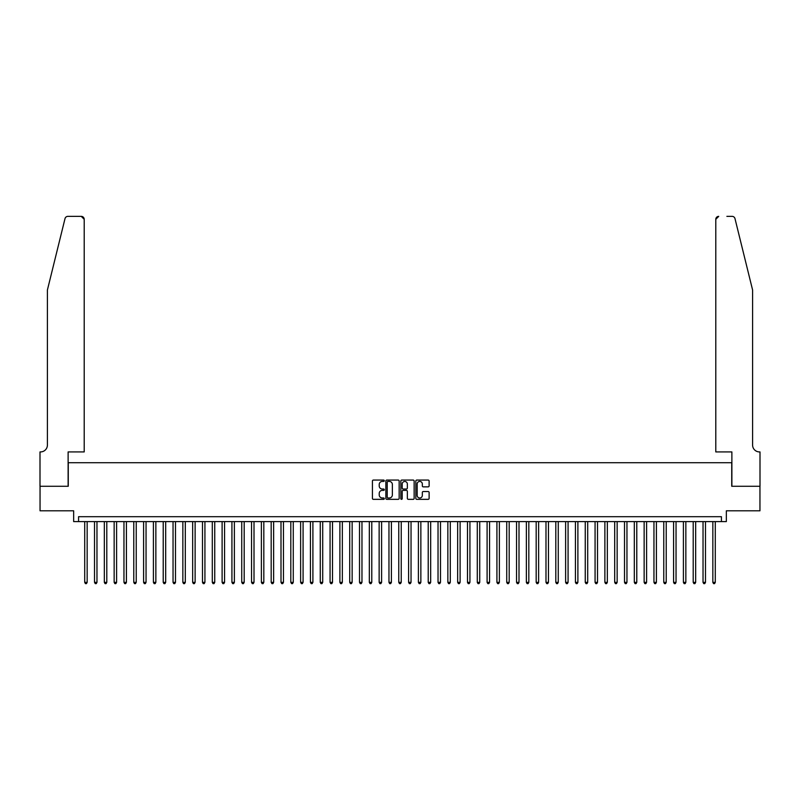 <?xml version="1.0" encoding="UTF-8"?>
<svg xmlns="http://www.w3.org/2000/svg" width="800" height="800" viewBox="0 0 800 800"><rect width="100%" height="100%" fill="white"/><g stroke="black" fill="none" stroke-linecap="round" stroke-linejoin="round"><path stroke-width="1.2" d="M384.3 480.75A0.67 0.67 0 0 0 383.62 480.07L373.39 480.07A0.96 0.96 0 0 0 372.42 481.04L372.42 498.38A0.96 0.96 0 0 0 373.39 499.34L383.62 499.34A0.67 0.67 0 0 0 384.3 498.66A0.67 0.67 0 0 0 383.62 497.99L382.3 497.99A3.08 3.08 0 0 1 379.22 494.91L379.22 493.46A3.08 3.08 0 0 1 382.3 490.38L383.62 490.38A0.67 0.67 0 0 0 384.3 489.71A0.67 0.67 0 0 0 383.62 489.03L382.3 489.03A3.08 3.08 0 0 1 379.22 485.95L379.22 484.5A3.08 3.08 0 0 1 382.3 481.42L383.62 481.42A0.67 0.67 0 0 0 384.3 480.75M428.15 486.86A0.96 0.96 0 0 0 429.12 485.9L429.12 481.04A0.96 0.96 0 0 0 428.15 480.07L416.79 480.07A0.96 0.96 0 0 0 415.82 481.04L415.82 498.38A0.96 0.96 0 0 0 416.79 499.34L428.15 499.34A0.96 0.96 0 0 0 429.12 498.38L429.12 492.5A0.96 0.96 0 0 0 428.15 491.54L423.29 491.54A0.96 0.96 0 0 0 422.33 492.5L422.33 495.41A2.58 2.58 0 0 1 419.75 497.99A2.58 2.58 0 0 1 417.17 495.41L417.17 484A2.58 2.58 0 0 1 419.75 481.42A2.58 2.58 0 0 1 422.33 484L422.33 485.9A0.96 0.96 0 0 0 423.29 486.86L428.15 486.86M721.43 521.6L726.34 521.6L726.34 510.81L759.95 510.81L759.95 486.27L731.73 486.27L731.73 462.72L68.27 462.72L68.27 486.27L40.05 486.27L40.05 510.81L73.66 510.81L73.66 521.6L721.43 521.6L721.43 516.7L78.57 516.7L78.57 521.6M399.16 481.04A0.96 0.96 0 0 0 398.19 480.07L386.83 480.07A0.96 0.96 0 0 0 385.86 481.04L385.86 498.38A0.96 0.96 0 0 0 386.83 499.34L398.19 499.34A0.96 0.96 0 0 0 399.16 498.38L399.16 481.04M401.81 480.07L413.17 480.07A0.96 0.96 0 0 1 414.14 481.04L414.14 498.38A0.96 0.96 0 0 1 413.17 499.34L408.31 499.34A0.96 0.96 0 0 1 407.35 498.38L407.35 491.34A0.96 0.96 0 0 0 406.38 490.38L403.16 490.38A0.96 0.96 0 0 0 402.19 491.34L402.19 498.66A0.67 0.67 0 0 1 401.52 499.34A0.67 0.67 0 0 1 400.84 498.66L400.84 481.04A0.96 0.96 0 0 1 401.81 480.07M387.89 481.42A0.67 0.67 0 0 0 387.21 482.09L387.21 497.32A0.67 0.67 0 0 0 387.89 497.99L389.28 497.99A3.08 3.08 0 0 0 392.37 494.91L392.37 484.5A3.08 3.08 0 0 0 389.28 481.42L387.89 481.42M407.35 484.05A2.58 2.58 0 0 0 404.77 481.47A2.58 2.58 0 0 0 402.19 484.05L402.19 488.07A0.96 0.96 0 0 0 403.16 489.03L406.38 489.03A0.96 0.96 0 0 0 407.35 488.07L407.35 484.05M84.71 521.6L84.71 582.36L87.16 582.36L87.16 521.6M87.16 582.36L86.42 583.63L85.44 583.63L84.71 582.36M65.01 218.61C65.76 216.99 65.76 216.99 65.01 218.61L47.41 289.98L47.41 445.05A6.87 6.87 0 0 1 40.54 451.92L40 451.92L40 486.27L68.12 486.27L68.12 451.92L84.21 451.92L84.21 219.31A2.94 2.94 0 0 0 81.27 216.37L67.87 216.37A2.94 2.94 0 0 0 65.01 218.61M73.12 216.37L81.27 216.37L84.21 219.31L84.21 451.92M47.41 445.05A6.87 6.87 0 0 1 40.54 451.92M747.19 268.09L734.99 218.61C734.24 216.99 734.24 216.99 734.99 218.61L752.59 289.98L752.59 445.05A6.87 6.87 0 0 0 759.46 451.92L760 451.92L760 486.27L731.88 486.27L731.88 451.92L715.79 451.92L715.79 219.31L715.79 451.92M726.88 216.37L732.13 216.37A2.94 2.94 0 0 1 734.99 218.61M718.73 216.37A2.94 2.94 0 0 0 715.79 219.31L718.73 216.37M752.59 445.05A6.87 6.87 0 0 0 759.46 451.92M94.52 521.6L94.52 582.36L96.97 582.36L96.97 521.6M96.97 582.36L96.24 583.63L95.26 583.63L94.52 582.36M104.33 521.6L104.33 582.36L106.79 582.36L106.79 521.6M106.79 582.36L106.05 583.63L105.07 583.63L104.33 582.36M114.15 521.6L114.15 582.36L116.6 582.36L116.6 521.6M116.6 582.36L115.87 583.63L114.89 583.63L114.15 582.36M123.96 521.6L123.96 582.36L126.42 582.36L126.42 521.6M126.42 582.36L125.68 583.63L124.7 583.63L123.96 582.36M133.78 521.6L133.78 582.36L136.23 582.36L136.23 521.6M136.23 582.36L135.5 583.63L134.51 583.63L133.78 582.36M143.59 521.6L143.59 582.36L146.05 582.36L146.05 521.6M146.05 582.36L145.31 583.63L144.33 583.63L143.59 582.36M153.41 521.6L153.41 582.36L155.86 582.36L155.86 521.6M155.86 582.36L155.13 583.63L154.14 583.63L153.41 582.36M163.22 521.6L163.22 582.36L165.68 582.36L165.68 521.6M165.68 582.36L164.94 583.63L163.96 583.63L163.22 582.36M173.04 521.6L173.04 582.36L175.49 582.36L175.49 521.6M175.49 582.36L174.75 583.63L173.77 583.63L173.04 582.36M182.85 521.6L182.85 582.36L185.31 582.36L185.31 521.6M185.31 582.36L184.57 583.63L183.59 583.63L182.85 582.36M192.67 521.6L192.67 582.36L195.12 582.36L195.12 521.6M195.12 582.36L194.38 583.63L193.4 583.63L192.67 582.36M202.48 521.6L202.48 582.36L204.93 582.36L204.93 521.6M204.93 582.36L204.2 583.63L203.22 583.63L202.48 582.36M212.3 521.6L212.3 582.36L214.75 582.36L214.75 521.6M214.75 582.36L214.01 583.63L213.03 583.63L212.3 582.36M222.11 521.6L222.11 582.36L224.56 582.36L224.56 521.6M224.56 582.36L223.83 583.63L222.85 583.63L222.11 582.36M231.92 521.6L231.92 582.36L234.38 582.36L234.38 521.6M234.38 582.36L233.64 583.63L232.66 583.63L231.92 582.36M241.74 521.6L241.74 582.36L244.19 582.36L244.19 521.6M244.19 582.36L243.46 583.63L242.48 583.63L241.74 582.36M251.55 521.6L251.55 582.36L254.01 582.36L254.01 521.6M254.01 582.36L253.27 583.63L252.29 583.63L251.55 582.36M261.37 521.6L261.37 582.36L263.82 582.36L263.82 521.6M263.82 582.36L263.09 583.63L262.1 583.63L261.37 582.36M271.18 521.6L271.18 582.36L273.64 582.36L273.64 521.6M273.64 582.36L272.9 583.63L271.92 583.63L271.18 582.36M281 521.6L281 582.36L283.45 582.36L283.45 521.6M283.45 582.36L282.72 583.63L281.73 583.63L281 582.36M290.81 521.6L290.81 582.36L293.27 582.36L293.27 521.6M293.27 582.36L292.53 583.63L291.55 583.63L290.81 582.36M300.63 521.6L300.63 582.36L303.08 582.36L303.08 521.6M303.08 582.36L302.34 583.63L301.36 583.63L300.63 582.36M310.44 521.6L310.44 582.36L312.9 582.36L312.9 521.6M312.9 582.36L312.16 583.63L311.18 583.63L310.44 582.36M320.26 521.6L320.26 582.36L322.71 582.36L322.71 521.6M322.71 582.36L321.97 583.63L320.99 583.63L320.26 582.36M330.07 521.6L330.07 582.36L332.52 582.36L332.52 521.6M332.52 582.36L331.79 583.63L330.81 583.63L330.07 582.36M339.89 521.6L339.89 582.36L342.34 582.36L342.34 521.6M342.34 582.36L341.6 583.63L340.62 583.63L339.89 582.36M349.7 521.6L349.7 582.36L352.15 582.36L352.15 521.6M352.15 582.36L351.42 583.63L350.44 583.63L349.7 582.36M359.51 521.6L359.51 582.36L361.97 582.36L361.97 521.6M361.97 582.36L361.23 583.63L360.25 583.63L359.51 582.36M369.33 521.6L369.33 582.36L371.78 582.36L371.78 521.6M371.78 582.36L371.05 583.63L370.07 583.63L369.33 582.36M379.14 521.6L379.14 582.36L381.6 582.36L381.6 521.6M381.6 582.36L380.86 583.63L379.88 583.63L379.14 582.36M388.96 521.6L388.96 582.36L391.41 582.36L391.41 521.6M391.41 582.36L390.68 583.63L389.69 583.63L388.96 582.36M398.77 521.6L398.77 582.36L401.23 582.36L401.23 521.6M401.23 582.36L400.49 583.63L399.51 583.63L398.77 582.36M408.59 521.6L408.59 582.36L411.04 582.36L411.04 521.6M411.04 582.36L410.31 583.63L409.32 583.63L408.59 582.36M418.4 521.6L418.4 582.36L420.86 582.36L420.86 521.6M420.86 582.36L420.12 583.63L419.14 583.63L418.4 582.36M428.22 521.6L428.22 582.36L430.67 582.36L430.67 521.6M430.67 582.36L429.93 583.63L428.95 583.63L428.22 582.36M438.03 521.6L438.03 582.36L440.49 582.36L440.49 521.6M440.49 582.36L439.75 583.63L438.77 583.63L438.03 582.36M447.85 521.6L447.85 582.36L450.3 582.36L450.3 521.6M450.3 582.36L449.56 583.63L448.58 583.63L447.85 582.36M457.66 521.6L457.66 582.36L460.11 582.36L460.11 521.6M460.11 582.36L459.38 583.63L458.4 583.63L457.66 582.36M467.48 521.6L467.48 582.36L469.93 582.36L469.93 521.6M469.93 582.36L469.19 583.63L468.21 583.63L467.48 582.36M477.29 521.6L477.29 582.36L479.74 582.36L479.74 521.6M479.74 582.36L479.01 583.63L478.03 583.63L477.29 582.36M487.1 521.6L487.1 582.36L489.56 582.36L489.56 521.6M489.56 582.36L488.82 583.63L487.84 583.63L487.1 582.36M496.92 521.6L496.92 582.36L499.37 582.36L499.37 521.6M499.37 582.36L498.64 583.63L497.66 583.63L496.92 582.36M506.73 521.6L506.73 582.36L509.19 582.36L509.19 521.6M509.19 582.36L508.45 583.63L507.47 583.63L506.73 582.36M516.55 521.6L516.55 582.36L519 582.36L519 521.6M519 582.36L518.27 583.63L517.28 583.63L516.55 582.36M526.36 521.6L526.36 582.36L528.82 582.36L528.82 521.6M528.82 582.36L528.08 583.63L527.1 583.63L526.36 582.36M536.18 521.6L536.18 582.36L538.63 582.36L538.63 521.6M538.63 582.36L537.9 583.63L536.91 583.63L536.18 582.36M545.99 521.6L545.99 582.36L548.45 582.36L548.45 521.6M548.45 582.36L547.71 583.63L546.73 583.63L545.99 582.36M555.81 521.6L555.81 582.36L558.26 582.36L558.26 521.6M558.26 582.36L557.52 583.63L556.54 583.63L555.81 582.36M565.62 521.6L565.62 582.36L568.08 582.36L568.08 521.6M568.08 582.36L567.34 583.63L566.36 583.63L565.62 582.36M575.44 521.6L575.44 582.36L577.89 582.36L577.89 521.6M577.89 582.36L577.15 583.63L576.17 583.63L575.44 582.36M585.25 521.6L585.25 582.36L587.7 582.36L587.7 521.6M587.7 582.36L586.97 583.63L585.99 583.63L585.25 582.36M595.07 521.6L595.07 582.36L597.52 582.36L597.52 521.6M597.52 582.36L596.78 583.63L595.8 583.63L595.07 582.36M604.88 521.6L604.88 582.36L607.33 582.36L607.33 521.6M607.33 582.36L606.6 583.63L605.62 583.63L604.88 582.36M614.69 521.6L614.69 582.36L617.15 582.36L617.15 521.6M617.15 582.36L616.41 583.63L615.43 583.63L614.69 582.36M624.51 521.6L624.51 582.36L626.96 582.36L626.96 521.6M626.96 582.36L626.23 583.63L625.25 583.63L624.51 582.36M634.32 521.6L634.32 582.36L636.78 582.36L636.78 521.6M636.78 582.36L636.04 583.63L635.06 583.63L634.32 582.36M644.14 521.6L644.14 582.36L646.59 582.36L646.59 521.6M646.59 582.36L645.86 583.63L644.87 583.63L644.14 582.36M653.95 521.6L653.95 582.36L656.41 582.36L656.41 521.6M656.41 582.36L655.67 583.63L654.69 583.63L653.95 582.36M663.77 521.6L663.77 582.36L666.22 582.36L666.22 521.6M666.22 582.36L665.49 583.63L664.5 583.63L663.77 582.36M673.58 521.6L673.58 582.36L676.04 582.36L676.04 521.6M676.04 582.36L675.3 583.63L674.32 583.63L673.58 582.36M683.4 521.6L683.4 582.36L685.85 582.36L685.85 521.6M685.85 582.36L685.11 583.63L684.13 583.63L683.4 582.36M693.21 521.6L693.21 582.36L695.67 582.36L695.67 521.6M695.67 582.36L694.93 583.63L693.95 583.63L693.21 582.36M703.03 521.6L703.03 582.36L705.48 582.36L705.48 521.6M705.48 582.36L704.74 583.63L703.76 583.63L703.03 582.36M712.84 521.6L712.84 582.36L715.29 582.36L715.29 521.6M715.29 582.36L714.56 583.63L713.58 583.63L712.84 582.36"/></g></svg>
